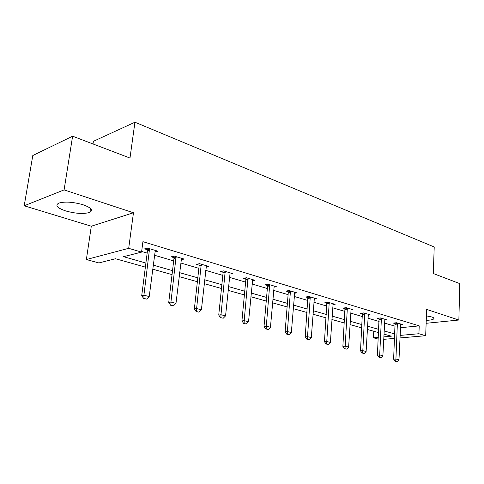 <?xml version="1.0" encoding="UTF-8"?>
<svg xmlns="http://www.w3.org/2000/svg" width="484" height="484" viewBox="0 0 484 484"><rect width="100%" height="100%" fill="white"/><g stroke="black" fill="none" stroke-linecap="round" stroke-linejoin="round"><path stroke-width="0.73" d="M65.757 210.951C76.03 213.746 84.089 214.194 89.921 212.294C93.37 210.153 91.071 207.636 83.024 204.738C72.775 201.864 64.626 201.35 58.582 203.201C54.964 205.47 57.354 208.053 65.757 210.951M426.241 320.354C430.318 320.202 432.829 319.712 433.785 318.877C434.329 318.23 433.634 317.583 431.686 316.935L426.404 315.877M145.375 267.12L115.488 258.728L98.887 262.945L86.376 259.533L128.69 248.316L141.564 252.11L123.553 256.683L145.896 263.048M91.301 226.216L133.463 212.766L64.094 189.903L72.606 136.198L32.791 155.527L24.2 205.785L91.301 226.216L86.376 259.533M93.019 143.966L93.424 141.304L134.933 122.21L434.221 246.985L433.301 273.533L459.8 283.624L458.862 320.033L426.64 309.415L425.684 335.714L399.935 337.941M378.228 339.096L373.418 337.784L378.319 337.348M373.763 331.262L373.418 337.784M64.094 189.903L24.2 205.785M426.138 323.294L458.862 320.033M400.389 327.716L419.223 325.877L142.919 241.679L141.564 252.11M141.649 251.462L147.172 253.09M154.414 255.225L173.677 260.906M180.701 262.975L198.857 268.33M205.67 270.344L222.809 275.396M229.422 277.344L245.612 282.124M252.043 284.017L267.356 288.531M273.605 290.376L288.107 294.653M294.193 296.45L307.933 300.503M313.862 302.252L326.894 306.094M332.671 307.8L345.05 311.448M350.682 313.112L362.443 316.578M367.943 318.2L379.129 321.497M384.496 323.082L395.144 326.222M400.534 324.74L402.482 324.54L396.481 322.743L393.323 323.07L395.186 323.627M384.659 320.021L386.68 319.803L380.424 317.928L377.26 318.278L379.178 318.853M368.118 315.108L370.212 314.866L363.696 312.912L360.526 313.287L362.51 313.88M350.876 309.99L353.048 309.718L346.254 307.679L343.077 308.084L345.128 308.695M332.883 304.648L335.14 304.345L328.043 302.222L324.873 302.651L326.99 303.286M314.092 299.076L316.439 298.737L309.022 296.517L305.852 296.982L308.042 297.636M294.441 293.25L296.886 292.874L289.129 290.551L285.965 291.047L288.234 291.725M273.883 287.163L276.424 286.74L268.299 284.302L265.147 284.84L267.507 285.542M252.339 280.787L254.995 280.315L246.477 277.755L243.337 278.336L245.787 279.068M229.749 274.107L232.514 273.575L223.578 270.889L220.462 271.512L223.003 272.268M206.021 267.101L208.919 266.496L199.529 263.677L196.437 264.349L199.081 265.135M181.077 259.751L184.114 259.055L174.234 256.096L171.179 256.816L173.931 257.633M154.826 251.934L158.008 251.226L147.596 248.104L144.583 248.879L147.457 249.738M133.463 212.766L128.69 248.316M419.223 325.877L418.92 333.73L425.684 335.714M72.606 136.198L129.99 158.044L134.933 122.21M383.812 336.858L391.314 336.186L383.951 334.117M378.561 332.605L367.326 329.453M361.802 327.898L349.986 324.582M344.33 322.991L331.897 319.5M326.089 317.873L312.991 314.195M307.037 312.519L293.225 308.641M287.109 306.923L272.54 302.833M266.254 301.066L250.857 296.746M244.396 294.931L228.115 290.358M221.46 288.488L204.23 283.648M197.375 281.724L179.11 276.594M172.044 274.609L152.66 269.164M394.587 338.401L383.691 339.344M400.05 335.412L418.92 333.73M153.168 265.117L172.522 270.635M179.57 272.643L197.805 277.834M204.647 279.782L221.853 284.689M228.496 286.582L244.747 291.211M251.202 293.05L266.575 297.43M272.849 299.215L287.399 303.365M293.51 305.101L307.298 309.034M313.245 310.728L326.325 314.455M332.121 316.106L344.541 319.64M350.192 321.255L361.99 324.613M367.501 326.186L378.724 329.38M384.108 330.917L394.793 333.96M155.128 250.779L154.977 251.982M395.634 361.385L397.158 361.766L395.634 361.385L395.924 359.043L393.625 359.189L395.077 322.889M400.71 324.008L398.967 359.818L395.924 359.043L397.4 323.016M397.158 361.766L398.967 359.818M393.625 359.189L395.253 361.409M379.438 357.331L381.023 357.73L379.438 357.331L379.71 354.935L377.411 355.099L379.069 318.079M384.847 319.252L382.88 355.74L379.71 354.935L381.404 318.218M381.023 357.73L382.88 355.74M377.411 355.099L379.051 357.361M362.558 353.108L364.21 353.526L362.558 353.108L362.812 350.658L360.507 350.833L362.389 313.063M368.324 314.298L366.116 351.493L362.812 350.658L364.736 313.221M364.21 353.526L366.116 351.493M360.507 350.833L362.171 353.139M344.947 348.704L346.671 349.133L344.947 348.704L345.177 346.193L342.872 346.381L345.001 307.836M351.1 309.131L348.631 347.064L345.177 346.193L347.355 308.012M346.671 349.133L348.631 347.064M342.872 346.381L344.56 348.734M326.555 344.106L328.358 344.554L326.555 344.106L326.767 341.529L324.461 341.734L326.857 302.379M333.125 303.74L330.372 342.442L326.767 341.529L329.217 302.573M328.358 344.554L330.372 342.442M324.461 341.734L326.174 344.136M307.34 339.296L309.228 339.768L307.34 339.296L307.528 336.658L305.222 336.882L307.909 296.68M314.352 298.114L311.297 337.608L307.528 336.658L310.268 296.886M309.228 339.768L311.297 337.608M305.222 336.882L306.953 339.332M287.236 334.269L289.208 334.759L287.236 334.269L287.393 331.558L285.094 331.8L288.282 292.481L288.089 290.715M294.726 292.227L291.338 332.556L287.393 331.558L290.454 290.945M289.208 334.759L291.338 332.556M285.094 331.8L286.855 334.305M266.182 328.999L268.251 329.513L266.182 328.999L266.309 326.216L264.022 326.482L267.549 286.31L267.349 284.465M274.186 286.068L270.441 327.263L266.309 326.216L269.715 284.725M268.251 329.513L270.441 327.263M264.022 326.482L265.801 329.041M244.105 323.475L246.277 324.02L244.105 323.475L244.202 320.62L241.927 320.91L245.83 279.855L245.624 277.913M252.672 279.619L248.534 321.715L244.202 320.62L247.983 278.209M246.277 324.02L248.534 321.715M241.927 320.91L243.724 323.524M220.94 317.679L223.215 318.248L220.94 317.679L220.994 314.739L218.738 315.06L223.045 273.079L222.834 271.04M230.106 272.849L225.55 315.895L220.994 314.739L225.187 271.373M223.215 318.248L225.55 315.895M218.738 315.06L220.559 317.734M196.589 311.587L198.984 312.186L196.589 311.587L196.607 308.562L194.368 308.907L199.124 265.958L198.9 263.816M206.414 265.746L201.392 309.778L196.607 308.562L201.241 264.191M198.984 312.186L201.392 309.778M194.368 308.907L196.214 311.642M170.973 305.18L173.496 305.809L170.973 305.18L170.943 302.064L168.728 302.439L173.968 258.48L173.738 256.211M181.506 258.274L175.982 303.341L170.943 302.064L176.067 256.641M173.496 305.809L175.982 303.341M168.728 302.439L170.604 305.241M143.984 298.428L146.64 299.094L143.984 298.428L143.905 295.216L141.721 295.621L147.487 250.603L147.245 248.195M155.285 250.416L149.217 296.559L143.905 295.216L149.556 248.697M146.64 299.094L149.217 296.559M141.721 295.621L143.615 298.495M397.485 323.566L395.21 323.802M397.509 324.056L395.234 324.292M381.489 318.781L379.208 319.029M381.513 319.283L379.232 319.531M364.821 313.795L362.534 314.062M364.845 314.304L362.558 314.57M347.439 308.592L345.152 308.883M347.464 309.113L345.177 309.403M329.301 303.166L327.015 303.474M329.326 303.698L327.039 304.006M310.353 297.497L308.072 297.829M310.377 298.041L308.09 298.374M290.545 291.568L288.264 291.925M290.563 292.124L288.282 292.481M269.806 285.366L267.531 285.748M269.818 285.929L267.549 286.31M248.074 278.863L245.811 279.274M248.086 279.443L245.83 279.855M225.278 272.044L223.033 272.486M225.29 272.637L223.045 273.079M201.338 264.881L199.112 265.353M201.344 265.486L199.124 265.958M176.164 257.349L173.962 257.857M176.17 257.966L173.968 258.48M149.659 249.417L147.487 249.968M149.659 250.053L147.487 250.603M89.921 212.294L90.496 208.459M433.785 318.877L433.809 318.055"/></g></svg>
